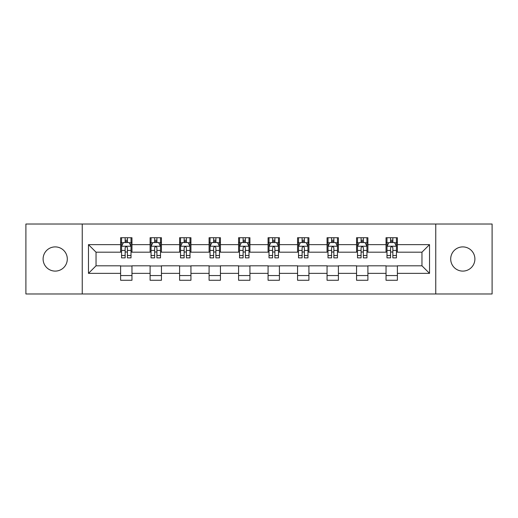 <?xml version="1.0" encoding="UTF-8"?>
<svg xmlns="http://www.w3.org/2000/svg" width="518" height="518" viewBox="0 0 518 518"><rect width="100%" height="100%" fill="white"/><g stroke="black" fill="none" stroke-linecap="round" stroke-linejoin="round"><path stroke-width="0.78" d="M462.794 246.898A12.102 12.102 0 0 0 450.699 259A12.102 12.102 0 0 0 462.794 271.102A12.102 12.102 0 0 0 474.896 259A12.102 12.102 0 0 0 462.794 246.898M55.206 246.898A12.102 12.102 0 0 0 43.104 259A12.102 12.102 0 0 0 55.206 271.102A12.102 12.102 0 0 0 67.301 259A12.102 12.102 0 0 0 55.206 246.898M435.761 293.971L492.1 293.971L492.1 224.029L435.761 224.029L435.761 293.971L82.239 293.971L82.239 224.029L25.9 224.029L25.9 293.971L82.239 293.971M435.761 224.029L82.239 224.029M397.384 244.632L397.384 237.73L386.04 237.73L386.04 244.632L367.897 244.632L367.897 237.73L356.552 237.73L356.552 244.632L338.403 244.632L338.403 237.73L327.059 237.73L327.059 244.632L308.909 244.632L308.909 237.73L297.565 237.73L297.565 244.632L279.416 244.632L279.416 237.73L268.071 237.73L268.071 244.632L249.929 244.632L249.929 237.73L238.584 237.73L238.584 244.632L220.435 244.632L220.435 237.73L209.091 237.73L209.091 244.632L190.941 244.632L190.941 237.73L179.597 237.73L179.597 244.632L161.448 244.632L161.448 237.73L150.103 237.73L150.103 244.632L131.96 244.632L131.96 237.73L120.616 237.73L120.616 244.632L88.474 244.632L88.474 273.368L96.037 265.805L120.616 265.805L120.616 280.27L131.96 280.27L131.96 265.805L150.103 265.805L150.103 280.27L161.448 280.27L161.448 265.805L179.597 265.805L179.597 280.27L190.941 280.27L190.941 265.805L209.091 265.805L209.091 280.27L220.435 280.27L220.435 265.805L238.584 265.805L238.584 280.27L249.929 280.27L249.929 265.805L268.071 265.805L268.071 280.27L279.416 280.27L279.416 265.805L297.565 265.805L297.565 280.27L308.909 280.27L308.909 265.805L327.059 265.805L327.059 280.27L338.403 280.27L338.403 265.805L356.552 265.805L356.552 280.27L367.897 280.27L367.897 265.805L386.04 265.805L386.04 280.27L397.384 280.27L397.384 265.805L421.963 265.805L421.963 252.195L397.384 252.195L397.384 244.632L429.526 244.632L429.526 273.368L397.384 273.368M386.04 273.368L367.897 273.368M356.552 273.368L338.403 273.368M327.059 273.368L308.909 273.368M297.565 273.368L279.416 273.368M268.071 273.368L249.929 273.368M238.584 273.368L220.435 273.368M209.091 273.368L190.941 273.368M179.597 273.368L161.448 273.368M150.103 273.368L131.96 273.368M120.616 273.368L88.474 273.368M386.04 244.632L386.04 252.195L367.897 252.195L367.897 244.632M356.552 244.632L356.552 252.195L338.403 252.195L338.403 244.632M327.059 244.632L327.059 252.195L308.909 252.195L308.909 244.632M297.565 244.632L297.565 252.195L279.416 252.195L279.416 244.632M268.071 244.632L268.071 252.195L249.929 252.195L249.929 244.632M238.584 244.632L238.584 252.195L220.435 252.195L220.435 244.632M209.091 244.632L209.091 252.195L190.941 252.195L190.941 244.632M179.597 244.632L179.597 252.195L161.448 252.195L161.448 244.632M150.103 244.632L150.103 252.195L131.96 252.195L131.96 244.632M120.616 244.632L120.616 252.195L96.037 252.195L88.474 244.632M96.037 252.195L96.037 265.805M429.526 273.368L421.963 265.805M421.963 252.195L429.526 244.632M120.616 242.456L121.562 242.456M125.149 242.456L127.422 242.456M131.015 242.456L131.96 242.456M120.616 252.007L121.562 252.007M125.149 252.007L127.422 252.007M131.015 252.007L131.96 252.007M120.616 265.993L131.96 265.993M120.616 275.544L131.96 275.544M150.103 265.993L161.448 265.993M150.103 275.544L161.448 275.544M150.103 242.456L151.049 242.456M154.642 242.456L156.915 242.456M160.502 242.456L161.448 242.456M150.103 252.007L151.049 252.007M154.642 252.007L156.915 252.007M160.502 252.007L161.448 252.007M179.597 265.993L190.941 265.993M179.597 275.544L190.941 275.544M179.597 242.456L180.542 242.456M184.136 242.456L186.402 242.456M189.996 242.456L190.941 242.456M179.597 252.007L180.542 252.007M184.136 252.007L186.402 252.007M189.996 252.007L190.941 252.007M209.091 265.993L220.435 265.993M209.091 275.544L220.435 275.544M209.091 242.456L210.036 242.456M213.63 242.456L215.896 242.456M219.49 242.456L220.435 242.456M209.091 252.007L210.036 252.007M213.63 252.007L215.896 252.007M219.49 252.007L220.435 252.007M238.584 265.993L249.929 265.993M238.584 275.544L249.929 275.544M238.584 242.456L239.53 242.456M243.117 242.456L245.39 242.456M248.983 242.456L249.929 242.456M238.584 252.007L239.53 252.007M243.117 252.007L245.39 252.007M248.983 252.007L249.929 252.007M268.071 265.993L279.416 265.993M268.071 275.544L279.416 275.544M268.071 242.456L269.017 242.456M272.61 242.456L274.883 242.456M278.47 242.456L279.416 242.456M268.071 252.007L269.017 252.007M272.61 252.007L274.883 252.007M278.47 252.007L279.416 252.007M297.565 265.993L308.909 265.993M297.565 275.544L308.909 275.544M297.565 242.456L298.51 242.456M302.104 242.456L304.37 242.456M307.964 242.456L308.909 242.456M297.565 252.007L298.51 252.007M302.104 252.007L304.37 252.007M307.964 252.007L308.909 252.007M327.059 265.993L338.403 265.993M327.059 275.544L338.403 275.544M327.059 242.456L328.004 242.456M331.598 242.456L333.864 242.456M337.458 242.456L338.403 242.456M327.059 252.007L328.004 252.007M331.598 252.007L333.864 252.007M337.458 252.007L338.403 252.007M356.552 265.993L367.897 265.993M356.552 275.544L367.897 275.544M356.552 242.456L357.498 242.456M361.085 242.456L363.358 242.456M366.951 242.456L367.897 242.456M356.552 252.007L357.498 252.007M361.085 252.007L363.358 252.007M366.951 252.007L367.897 252.007M386.04 265.993L397.384 265.993M386.04 275.544L397.384 275.544M386.04 242.456L386.985 242.456M390.578 242.456L392.851 242.456M396.438 242.456L397.384 242.456M386.04 252.007L386.985 252.007M390.578 252.007L392.851 252.007M396.438 252.007L397.384 252.007M127.422 240.19L125.149 240.19M131.015 255.497L127.422 255.497L127.422 257.867L131.015 257.867L131.015 246.335L129.124 242.554L123.452 242.554L121.562 246.335L121.562 257.867L125.149 257.867L125.149 255.497L121.562 255.497M121.562 246.335L121.562 237.73M131.015 246.335L131.015 237.73M125.149 242.554L125.149 237.73M127.422 237.73L127.422 242.554M127.422 255.497L127.422 247.753C126.664 246.296 125.906 246.296 125.149 247.753L125.149 255.497M156.915 240.19L154.642 240.19M160.502 255.497L156.915 255.497L156.915 257.867L160.502 257.867L160.502 246.335L158.612 242.554L152.939 242.554L151.049 246.335L151.049 257.867L154.642 257.867L154.642 255.497L151.049 255.497M151.049 246.335L151.049 237.73M160.502 246.335L160.502 237.73M154.642 242.554L154.642 237.73M156.915 237.73L156.915 242.554M156.915 255.497L156.915 247.753C156.158 246.296 155.4 246.296 154.642 247.753L154.642 255.497M186.402 240.19L184.136 240.19M189.996 255.497L186.402 255.497L186.402 257.867L189.996 257.867L189.996 246.335L188.105 242.554L182.433 242.554L180.542 246.335L180.542 257.867L184.136 257.867L184.136 255.497L180.542 255.497M180.542 246.335L180.542 237.73M189.996 246.335L189.996 237.73M184.136 242.554L184.136 237.73M186.402 237.73L186.402 242.554M186.402 255.497L186.402 247.753C185.651 246.296 184.894 246.296 184.136 247.753L184.136 255.497M215.896 240.19L213.63 240.19M219.49 255.497L215.896 255.497L215.896 257.867L219.49 257.867L219.49 246.335L217.599 242.554L211.927 242.554L210.036 246.335L210.036 257.867L213.63 257.867L213.63 255.497L210.036 255.497M210.036 246.335L210.036 237.73M219.49 246.335L219.49 237.73M213.63 242.554L213.63 237.73M215.896 237.73L215.896 242.554M215.896 255.497L215.896 247.753C215.138 246.296 214.387 246.296 213.63 247.753L213.63 255.497M245.39 240.19L243.117 240.19M248.983 255.497L245.39 255.497L245.39 257.867L248.983 257.867L248.983 246.335L247.092 242.554L241.42 242.554L239.53 246.335L239.53 257.867L243.117 257.867L243.117 255.497L239.53 255.497M239.53 246.335L239.53 237.73M248.983 246.335L248.983 237.73M243.117 242.554L243.117 237.73M245.39 237.73L245.39 242.554M245.39 255.497L245.39 247.753C244.632 246.296 243.874 246.296 243.117 247.753L243.117 255.497M274.883 240.19L272.61 240.19M278.47 255.497L274.883 255.497L274.883 257.867L278.47 257.867L278.47 246.335L276.58 242.554L270.908 242.554L269.017 246.335L269.017 257.867L272.61 257.867L272.61 255.497L269.017 255.497M269.017 246.335L269.017 237.73M278.47 246.335L278.47 237.73M272.61 242.554L272.61 237.73M274.883 237.73L274.883 242.554M274.883 255.497L274.883 247.753C274.126 246.296 273.368 246.296 272.61 247.753L272.61 255.497M304.37 240.19L302.104 240.19M307.964 255.497L304.37 255.497L304.37 257.867L307.964 257.867L307.964 246.335L306.073 242.554L300.401 242.554L298.51 246.335L298.51 257.867L302.104 257.867L302.104 255.497L298.51 255.497M298.51 246.335L298.51 237.73M307.964 246.335L307.964 237.73M302.104 242.554L302.104 237.73M304.37 237.73L304.37 242.554M304.37 255.497L304.37 247.753C303.619 246.296 302.862 246.296 302.104 247.753L302.104 255.497M333.864 240.19L331.598 240.19M337.458 255.497L333.864 255.497L333.864 257.867L337.458 257.867L337.458 246.335L335.567 242.554L329.895 242.554L328.004 246.335L328.004 257.867L331.598 257.867L331.598 255.497L328.004 255.497M328.004 246.335L328.004 237.73M337.458 246.335L337.458 237.73M331.598 242.554L331.598 237.73M333.864 237.73L333.864 242.554M333.864 255.497L333.864 247.753C333.106 246.296 332.355 246.296 331.598 247.753L331.598 255.497M363.358 240.19L361.085 240.19M366.951 255.497L363.358 255.497L363.358 257.867L366.951 257.867L366.951 246.335L365.06 242.554L359.388 242.554L357.498 246.335L357.498 257.867L361.085 257.867L361.085 255.497L357.498 255.497M357.498 246.335L357.498 237.73M366.951 246.335L366.951 237.73M361.085 242.554L361.085 237.73M363.358 237.73L363.358 242.554M363.358 255.497L363.358 247.753C362.6 246.296 361.842 246.296 361.085 247.753L361.085 255.497M392.851 240.19L390.578 240.19M396.438 255.497L392.851 255.497L392.851 257.867L396.438 257.867L396.438 246.335L394.548 242.554L388.876 242.554L386.985 246.335L386.985 257.867L390.578 257.867L390.578 255.497L386.985 255.497M386.985 246.335L386.985 237.73M396.438 246.335L396.438 237.73M390.578 242.554L390.578 237.73M392.851 237.73L392.851 242.554M392.851 255.497L392.851 247.753C392.094 246.296 391.336 246.296 390.578 247.753L390.578 255.497M130.963 246.238L121.607 246.238M121.562 242.78L123.336 242.78M129.235 242.78L131.015 242.78M125.149 250.427L121.562 250.427M131.015 250.427L127.422 250.427M127.422 241.394L125.149 241.394M160.457 246.238L151.101 246.238M151.049 242.78L152.829 242.78M158.728 242.78L160.502 242.78M154.642 250.427L151.049 250.427M160.502 250.427L156.915 250.427M156.915 241.394L154.642 241.394M189.951 246.238L180.594 246.238M180.542 242.78L182.323 242.78M188.222 242.78L189.996 242.78M184.136 250.427L180.542 250.427M189.996 250.427L186.402 250.427M186.402 241.394L184.136 241.394M219.444 246.238L210.081 246.238M210.036 242.78L211.81 242.78M217.709 242.78L219.49 242.78M213.63 250.427L210.036 250.427M219.49 250.427L215.896 250.427M215.896 241.394L213.63 241.394M248.931 246.238L239.575 246.238M239.53 242.78L241.304 242.78M247.203 242.78L248.983 242.78M243.117 250.427L239.53 250.427M248.983 250.427L245.39 250.427M245.39 241.394L243.117 241.394M278.425 246.238L269.069 246.238M269.017 242.78L270.797 242.78M276.696 242.78L278.47 242.78M272.61 250.427L269.017 250.427M278.47 250.427L274.883 250.427M274.883 241.394L272.61 241.394M307.919 246.238L298.556 246.238M298.51 242.78L300.291 242.78M306.19 242.78L307.964 242.78M302.104 250.427L298.51 250.427M307.964 250.427L304.37 250.427M304.37 241.394L302.104 241.394M337.406 246.238L328.049 246.238M328.004 242.78L329.778 242.78M335.677 242.78L337.458 242.78M331.598 250.427L328.004 250.427M337.458 250.427L333.864 250.427M333.864 241.394L331.598 241.394M366.899 246.238L357.543 246.238M357.498 242.78L359.272 242.78M365.171 242.78L366.951 242.78M361.085 250.427L357.498 250.427M366.951 250.427L363.358 250.427M363.358 241.394L361.085 241.394M396.393 246.238L387.037 246.238M386.985 242.78L388.765 242.78M394.664 242.78L396.438 242.78M390.578 250.427L386.985 250.427M396.438 250.427L392.851 250.427M392.851 241.394L390.578 241.394"/></g></svg>
